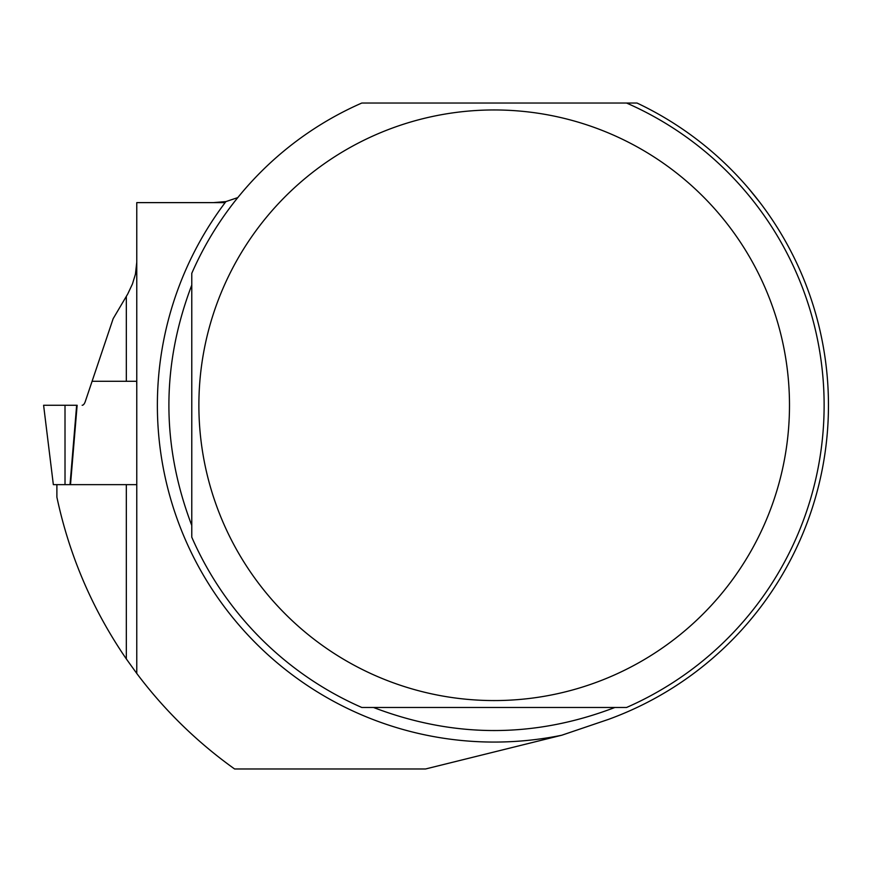 <?xml version="1.0" encoding="UTF-8"?>
<svg xmlns="http://www.w3.org/2000/svg" width="872" height="872" viewBox="0 0 872 872"><rect width="100%" height="100%" fill="white"/><g stroke="black" fill="none" stroke-linecap="round" stroke-linejoin="round"><path stroke-width="1.31" d="M225.14 202.62L136.773 202.62L213.422 202.62L225.924 201.585L237.784 197.606M361.826 103.027A329.943 329.943 0 0 0 191.775 273.328A329.943 329.943 0 0 1 361.826 103.027L626.543 103.027A329.943 329.943 0 0 1 626.543 707.486A329.943 329.943 0 0 0 626.543 103.027L636.996 103.027A334.27 334.27 0 0 1 608.514 719.367L561.797 735.216L425.58 768.973L234.601 768.973A446.846 446.846 0 0 1 136.773 673.457L126.331 658.938L126.331 484.647L136.773 484.647L67.188 484.647M126.331 484.647L56.887 484.647L56.887 497.16C69.357 555.671 92.508 609.593 126.331 658.938M191.775 273.328L191.775 537.185A329.943 329.943 0 0 0 361.826 707.486L626.543 707.486M614.847 707.486C534.405 738.224 453.963 738.224 373.521 707.486M191.775 525.445C161.276 445.32 161.276 365.194 191.775 285.068M748.874 188.766L760.024 202.62M136.773 202.62L136.773 673.457M136.773 262.243L135.433 274.19L132.435 284L127.759 293.94L113.164 318.662L85.303 401.458A12.993 4.447 90 0 1 82.153 405.262L82.164 405.262M136.773 386.427L136.686 381.293L92.334 381.293M361.826 707.486A329.943 329.943 0 0 1 191.775 537.185M223.515 523.342A295.303 295.303 0 0 0 789.487 405.262A295.303 295.303 0 0 0 433.875 116.183A295.303 295.303 0 0 0 223.515 523.342M43.6 405.262L53.345 484.647L65.019 484.647L65.008 405.262L76.649 405.262L70.022 484.647M76.649 405.262L43.644 405.262M64.997 405.262L44.527 405.262M126.331 381.293L126.331 296.436M561.797 735.216A336.821 336.821 0 0 1 225.924 201.585M70.501 484.647L77.139 405.262"/></g></svg>
